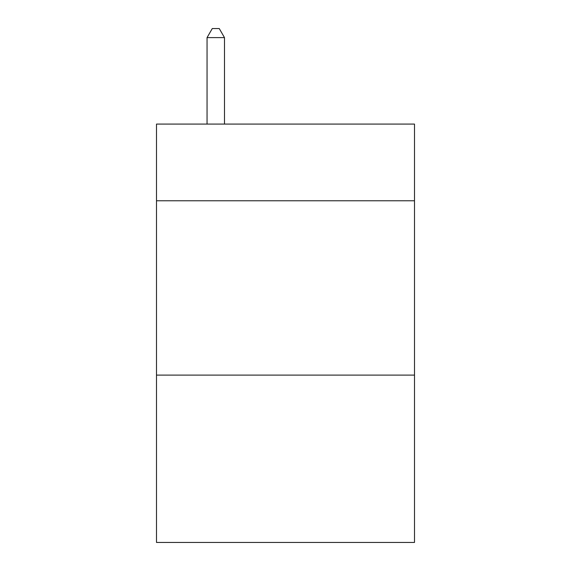 <?xml version="1.0" encoding="UTF-8"?>
<svg xmlns="http://www.w3.org/2000/svg" width="571" height="571" viewBox="0 0 571 571"><rect width="100%" height="100%" fill="white"/><g stroke="black" fill="none" stroke-linecap="round" stroke-linejoin="round"><path stroke-width="0.86" d="M414.496 200.778L414.496 124.078L156.504 124.078L156.504 200.778L414.496 200.778L414.496 542.45L156.504 542.45L156.504 200.778M414.496 375.104L156.504 375.104M224.489 124.078L224.489 37.615L207.052 37.615L207.052 124.078M207.052 37.615L212.284 28.55L219.257 28.55L224.489 37.615"/></g></svg>
